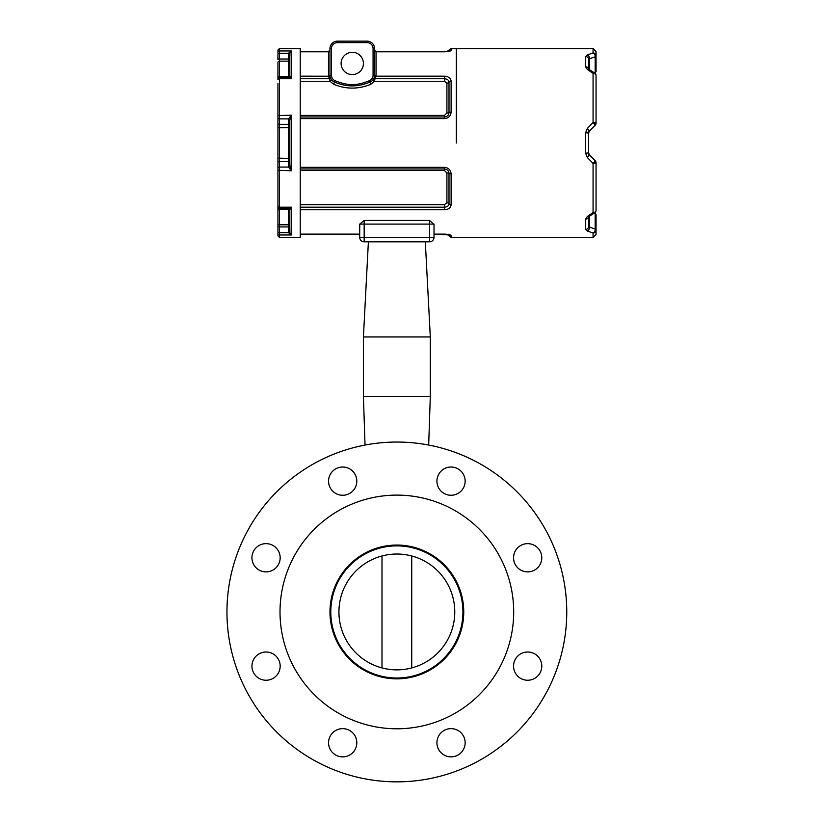 <?xml version="1.0" encoding="UTF-8"?>
<svg xmlns="http://www.w3.org/2000/svg" width="823" height="823" viewBox="0 0 823 823"><rect width="100%" height="100%" fill="white"/><g stroke="black" fill="none" stroke-linecap="round" stroke-linejoin="round"><path stroke-width="1.23" d="M462.331 620.84L463.143 620.954M460.921 628.134L461.713 628.33M460.921 595.759L461.713 595.564M462.331 603.053L463.143 602.95M454.769 611.952A57.908 57.908 0 0 1 367.902 662.104A57.908 57.908 0 0 1 367.902 561.79A57.908 57.908 0 0 1 454.769 611.952M330.784 611.952A66.077 66.077 0 0 0 429.894 669.171A66.077 66.077 0 0 0 429.894 554.723A66.077 66.077 0 0 0 330.784 611.952M441.056 491.125A14.125 14.125 0 0 1 447.383 467.505A14.125 14.125 0 0 1 464.676 484.798A14.125 14.125 0 0 1 441.056 491.125M342.677 495.261A14.125 14.125 0 0 1 330.445 474.079A14.125 14.125 0 0 1 354.908 474.079A14.125 14.125 0 0 1 342.677 495.261M276.034 567.747A14.125 14.125 0 0 1 252.414 561.42A14.125 14.125 0 0 1 269.707 544.126A14.125 14.125 0 0 1 276.034 567.747M280.17 666.126A14.125 14.125 0 0 1 258.988 678.358A14.125 14.125 0 0 1 258.988 653.904A14.125 14.125 0 0 1 280.17 666.126M352.666 732.768A14.125 14.125 0 0 1 346.329 756.399A14.125 14.125 0 0 1 329.035 739.105A14.125 14.125 0 0 1 352.666 732.768M451.045 728.633A14.125 14.125 0 0 1 463.267 749.815A14.125 14.125 0 0 1 438.813 749.815A14.125 14.125 0 0 1 451.045 728.633M517.677 656.147A14.125 14.125 0 0 1 541.308 662.474A14.125 14.125 0 0 1 524.014 679.767A14.125 14.125 0 0 1 517.677 656.147M513.542 557.768A14.125 14.125 0 0 1 534.724 545.536A14.125 14.125 0 0 1 534.724 570A14.125 14.125 0 0 1 513.542 557.768M396.861 728.787A116.835 116.835 0 0 1 295.673 553.529A116.835 116.835 0 0 1 498.038 553.529A116.835 116.835 0 0 1 396.861 728.787M396.861 678.841A66.889 66.889 0 0 1 338.932 578.507A66.889 66.889 0 0 1 454.79 578.507A66.889 66.889 0 0 1 396.861 678.841M396.861 781.85A169.898 169.898 0 0 1 249.719 526.998A169.898 169.898 0 0 1 543.993 526.998A169.898 169.898 0 0 1 396.861 781.85M517.677 567.747A14.125 14.125 0 0 1 524.014 544.126A14.125 14.125 0 0 1 541.308 561.42A14.125 14.125 0 0 1 517.677 567.747M381.995 667.916L381.995 555.978M411.726 555.978L411.726 667.916M433.968 224.093L429.565 224.093L429.565 220.43L434.019 224.504L434.019 237.363L429.565 237.363L429.565 241.818A4.454 4.454 0 0 0 434.019 237.363A4.454 4.454 0 0 1 429.565 241.818L364.157 241.818A4.454 4.454 0 0 1 359.692 237.363A4.454 4.454 0 0 0 364.157 241.818L364.157 237.363L359.692 237.363L359.754 224.093L364.157 220.43L364.157 224.093L359.754 224.093M364.157 241.818L429.565 241.818M368.395 241.818L363.416 336.957L430.306 336.957L425.316 241.818M365.031 445.058L363.416 396.408L430.306 396.408L430.306 336.957M456.312 142.976L456.312 48.578L456.312 142.976M300.241 168.972L444.42 168.972L444.42 170.526L446.91 172.902A2.232 0.73 180 0 1 449.008 173.386C448.782 170.773 447.259 169.301 444.42 168.972L444.42 167.326C448.484 167.738 450.716 169.919 451.117 173.869C450.716 169.919 448.484 167.738 444.42 167.326L300.241 167.326L300.241 118.625L444.42 118.625C448.484 118.203 450.716 116.022 451.117 112.072L451.117 81.179C450.716 78.092 448.484 76.426 444.42 76.169L376.049 76.169L376.049 51.818L444.42 51.818C448.484 51.664 450.716 51.149 451.117 50.285L451.117 48.578L593.074 48.578L593.074 52.939A2.973 2.839 -0 0 1 596.047 55.779L596.047 51.551L593.074 48.578M359.692 234.123L300.241 234.123L300.241 209.772L444.42 209.772C448.484 209.515 450.716 207.849 451.117 204.762L451.117 173.869A2.232 0.73 0 0 1 449.008 173.386L449.008 203.785A2.232 1.461 -0 0 0 451.117 204.762M449.286 234.658L451.117 235.666C450.716 234.792 448.484 234.288 444.42 234.123L434.019 234.123M341.113 63.443A11.152 11.152 0 0 1 357.84 53.793A11.152 11.152 0 0 1 357.84 73.103A11.152 11.152 0 0 1 341.113 63.443M364.61 82.454C356.38 85.304 348.15 85.304 339.92 82.454L339.508 83.884A44.596 44.596 0 0 1 334.426 82.022L333.829 84.337C346.123 89.347 358.406 89.347 370.7 84.337L369.506 80.654A43.105 43.105 0 0 1 364.61 82.454L365.031 83.874A44.596 44.596 0 0 0 370.103 82.022A7.428 7.428 0 0 0 374.558 75.212L374.558 48.578A7.428 7.428 0 0 0 367.13 41.15L337.399 41.15A7.428 7.428 0 0 0 329.972 48.578L329.972 75.212A7.428 7.428 0 0 0 334.426 82.022L338.181 83.462M339.498 83.874C348.006 86.58 356.524 86.58 365.031 83.874L364.743 83.967M331.278 79.42A1.481 0.895 -34.5 0 1 330.054 81.261L333.346 84.111M330.846 78.72A1.481 0.607 -28.2 0 0 329.539 78.751L330.054 81.261L300.241 81.261M334.426 82.022L335.023 80.654A5.946 5.946 0 0 1 331.453 75.212L329.972 75.212A1.481 1.018 -0 0 1 328.48 76.22L329.539 78.751L300.241 78.751M373.683 78.72A1.481 0.607 -151.8 0 1 374.99 78.751L376.049 76.22A1.481 1.018 0 0 1 374.558 75.212L373.076 75.212A5.946 5.946 0 0 1 369.506 80.654M373.251 79.42A1.481 0.895 -145.5 0 0 374.475 81.261L374.99 78.751L444.42 78.751L444.42 81.261L446.91 83.133L446.91 113.039L444.42 115.415L300.241 115.415M370.7 84.337L374.475 81.261L444.42 81.261M328.48 76.22L300.241 76.169L300.241 51.818L328.48 51.818L328.48 76.169A1.481 1.049 180 0 0 329.972 75.119M449.379 51.088A2.232 2.191 0 0 1 451.117 50.285M449.379 234.843A2.232 2.191 0 0 0 451.117 235.666L451.117 237.363L593.074 237.363L596.047 234.39L596.047 230.162A2.973 2.839 180 0 1 593.074 233.002A2.973 2.027 -72.9 0 0 595.173 229.113L588.61 226.634L588.61 216.933L588.61 226.634A2.973 2.716 -0 0 1 585.637 229.35L587.375 231.026A2.973 1.975 -70 0 0 589.484 227.199L589.484 215.688M300.241 207.19L444.42 207.19C447.259 206.974 448.782 205.843 449.008 203.785A2.232 1.461 180 0 0 446.91 202.818L444.42 204.68L444.42 209.772M446.91 83.133A2.232 1.461 180 0 0 449.008 82.156C448.782 80.109 447.259 78.967 444.42 78.751L444.42 76.169M444.42 115.415L444.42 116.969C447.259 116.65 448.782 115.179 449.008 112.556A2.232 0.73 -0 0 1 451.117 112.072M446.91 113.039A2.232 0.73 180 0 0 449.008 112.556L449.008 82.156A2.232 1.461 0 0 1 451.117 81.179M589.659 130.775L595.173 125.261L593.074 122.514A2.973 0.648 0 0 1 596.047 123.162L596.047 75.593A2.973 2.191 180 0 0 593.074 73.401A2.973 1.564 -55.3 0 1 594.762 73.144L588.97 69.307A2.973 1.646 -57.6 0 1 589.001 69.327M594.556 123.563L596.047 123.162A2.973 2.973 0 0 1 595.173 125.261L589.484 130.95L588.61 133.059L588.61 156.267M585.637 56.592A2.973 2.716 0 0 1 588.61 59.307L589.484 58.742A2.973 1.975 70 0 0 587.375 54.915L593.074 52.939L587.375 54.915L585.637 56.592L585.637 66.828L587.375 69.502L593.074 73.401L593.074 122.514L587.375 128.388L585.637 132.729L585.637 153.212L587.375 157.553L589.484 154.991L595.173 160.68L589.659 155.177M594.556 162.388L596.047 162.779A2.973 0.648 180 0 1 593.074 163.427L595.173 160.68L589.484 154.991L588.61 152.893L588.61 133.059L585.637 132.729M594.854 212.735A1.481 1.029 105.2 0 1 595.173 213.445L596.047 214.247L596.047 216.552L596.047 214.247L594.504 212.54M594.854 73.206A1.481 1.029 -105.2 0 0 595.173 72.506L594.216 72.763M589.484 70.253L589.484 58.742L595.173 56.828A2.973 1.481 -0 0 0 596.047 55.779L596.047 71.694L596.047 69.389L596.047 71.694L595.173 72.506L595.173 56.828A2.973 2.027 -107.1 0 0 593.074 52.939M588.61 59.307L588.61 69.009M585.637 66.828A2.973 2.397 180 0 1 588.599 68.998A2.973 2.397 0 0 0 585.637 66.828M587.375 69.502A2.973 1.646 -57.6 0 1 588.97 69.307L588.548 68.937M587.375 128.388L589.484 130.95M585.637 153.212L588.61 152.893M587.375 157.553L593.074 163.427L593.074 212.55A2.973 2.191 -0 0 0 596.047 210.359L596.047 162.779A2.973 2.973 0 0 0 595.173 160.68M588.61 216.716L594.762 212.797A2.973 1.564 -124.7 0 1 593.074 212.55L587.375 216.449A2.973 1.646 57.6 0 0 588.97 216.634A2.973 1.646 57.6 0 0 589.001 216.624M587.375 216.449L585.637 219.113A2.973 2.397 0 0 0 588.599 216.953M587.375 231.026L593.074 233.002L587.375 231.026M596.047 214.247L596.047 230.162A2.973 1.481 180 0 0 595.173 229.113L595.173 213.445L594.216 213.178M596.047 194.434L596.047 210.359L596.047 194.434M588.61 129.684L588.61 133.038M594.504 73.412L596.047 71.694L596.047 55.779M277.937 83.514L277.937 202.427M277.937 167.861L277.937 207.129A1.481 1.481 180 0 0 279.429 208.61L279.429 167.059A1.481 0.802 180 0 0 277.937 167.861L277.937 162.378A1.481 0.802 -0 0 1 279.429 161.586L279.429 48.578L277.937 50.069L277.937 52.405A1.481 1.451 0 0 1 279.429 50.954L291.321 50.954L288.513 53.248A1.481 0.669 -163.9 0 0 289.922 53.032L291.321 50.954L289.922 53.032L289.83 58.32A1.481 0.689 180 0 1 288.348 59.009L279.429 59.009A1.481 0.689 -0 0 0 277.937 59.698L277.937 53.927L277.937 59.698M277.937 206.83L277.937 235.872L279.429 237.363L279.429 208.61L288.513 208.61L291.321 207.19L279.429 207.19A1.481 1.008 -0 0 1 277.937 206.182M288.348 208.61L288.513 232.703L279.429 232.703A1.481 0.689 -0 0 1 277.937 232.014L277.937 226.253A1.481 0.689 -0 0 0 279.429 226.932L288.348 226.932A1.481 0.689 180 0 1 289.83 227.621L289.922 232.909A1.481 0.669 -16.1 0 0 288.513 232.703L291.321 234.987L289.922 232.909L289.83 227.621M277.937 79.769L277.937 62.548L277.937 79.769A1.481 1.008 -0 0 1 279.429 78.751L291.321 78.751L289.922 76.2A1.481 1.44 -99.7 0 1 288.626 77.331M288.348 165.917L288.513 167.059L279.429 167.059L279.429 161.586L288.348 161.586L288.348 165.917A1.481 0.802 180 0 0 289.83 165.114L289.83 158.654L288.348 158.397L288.348 161.586A1.481 0.802 180 0 0 289.83 160.783L289.922 166.143A1.481 0.772 -16.9 0 1 288.513 167.059L291.321 170.773L291.321 115.169L288.513 118.882A1.481 0.772 -163.1 0 1 289.922 119.808L291.321 115.169L277.937 115.611L277.937 127.812L288.348 127.555L288.348 158.397L277.937 158.129L277.937 162.378M288.513 77.331L279.429 77.331L277.937 78.813A1.481 1.481 180 0 1 279.429 77.331L288.513 77.331L291.321 78.751L291.321 50.954M279.429 237.363L300.241 237.363L300.241 48.578L279.429 48.578M277.937 53.927A1.481 0.689 -0 0 1 279.429 53.248L288.513 53.248L288.348 54.452A1.481 0.689 -0 0 0 289.83 53.762L289.83 75.911A1.481 1.481 -0 0 1 288.924 77.28M289.922 166.143L291.321 170.773L289.83 165.114L289.83 120.827A1.481 0.802 0 0 0 288.348 120.024L288.348 124.366L279.429 124.366A1.481 0.802 -0 0 1 277.937 123.563M288.626 208.61A1.481 1.44 -80.3 0 1 289.922 209.742L289.83 210.04A1.481 1.481 180 0 0 288.924 208.661M277.937 233.537A1.481 1.451 -0 0 0 279.429 234.987L291.321 234.987L291.321 207.19L289.83 210.04L288.76 208.631A1.481 1.44 -80.3 0 1 288.77 208.631L288.513 208.61M288.348 231.5A1.481 0.689 180 0 1 289.83 232.179L289.83 210.04M289.83 160.783L289.83 158.654M289.83 120.827L289.922 119.808M429.565 237.363L364.157 237.363L364.157 224.093L429.565 224.093L429.565 237.363M429.565 220.43L364.157 220.43M446.91 234.339L449.008 235.872L449.008 234.72M367.13 41.15L367.13 42.631L337.399 42.631L367.13 42.631A5.946 5.946 0 0 1 373.076 48.578L373.076 75.212M374.558 48.578L373.076 48.578M337.399 41.15L337.399 42.631A5.946 5.946 0 0 0 331.453 48.578L329.972 48.578M331.453 75.212L331.453 48.578M339.92 82.454A43.105 43.105 0 0 1 335.023 80.654M329.972 50.388A1.481 1.44 0 0 1 328.48 51.818L328.48 51.818M300.241 51.551L328.48 51.746L329.972 50.254M448.998 51.798L449.584 51.005L444.42 51.818L376.049 51.818L374.558 50.069M374.558 50.388A1.481 1.44 180 0 0 376.049 51.818M374.558 75.119A1.481 1.049 180 0 0 376.049 76.169L376.049 76.22M376.049 51.551L446.91 51.602M449.008 51.211L449.008 50.069L451.117 48.578M446.91 172.902L446.91 202.818M300.241 170.526L444.42 170.526M444.42 204.68L300.241 204.68M300.241 116.969L444.42 116.969L444.42 118.625M585.637 219.113L585.637 229.35M593.074 233.002L593.074 237.363M277.937 170.33L291.321 170.773M277.937 208.24A1.481 1.132 -0 0 0 279.429 209.371L288.348 209.371A1.481 1.132 180 0 1 289.83 210.513M277.937 223.393A1.481 1.399 -0 0 0 279.429 224.792L288.348 224.792A1.481 1.399 0 0 1 289.83 226.191A1.481 1.399 180 0 0 288.348 224.792M277.937 62.548A1.481 1.399 0 0 1 279.429 61.149L288.348 61.149L288.348 76.57L279.429 76.57A1.481 1.132 -0 0 0 277.937 77.701M277.937 118.08A1.481 0.802 -0 0 0 279.429 118.882L288.513 118.882L288.348 120.024M288.348 54.452L288.348 61.149A1.481 1.399 180 0 0 289.83 59.75M289.83 75.438A1.481 1.132 180 0 1 288.348 76.57L288.348 77.331M289.83 125.158A1.481 0.802 180 0 0 288.348 124.366L288.348 127.555L289.83 127.287M300.241 234.39L359.692 234.39M300.241 234.205L359.692 234.205M363.416 396.408L363.416 336.957M427.332 553.323L427.332 552.398M366.389 553.323L366.389 552.398M428.68 445.058L430.306 396.408M434.019 234.205L449.574 234.925L448.998 234.144M434.019 234.39L446.91 234.39M328.48 51.551L329.972 50.069M376.049 51.746L374.558 50.254M328.48 51.746L300.241 51.746M446.91 51.551L449.008 50.069M449.008 235.872L451.117 237.363M595.461 72.938L594.926 73.268M596.047 75.593A2.973 2.973 0 0 0 594.762 73.144M594.762 212.797A2.973 2.973 0 0 0 596.047 210.359M288.585 208.61L279.429 208.61L277.937 207.129M289.83 75.911L288.585 77.331"/></g></svg>
